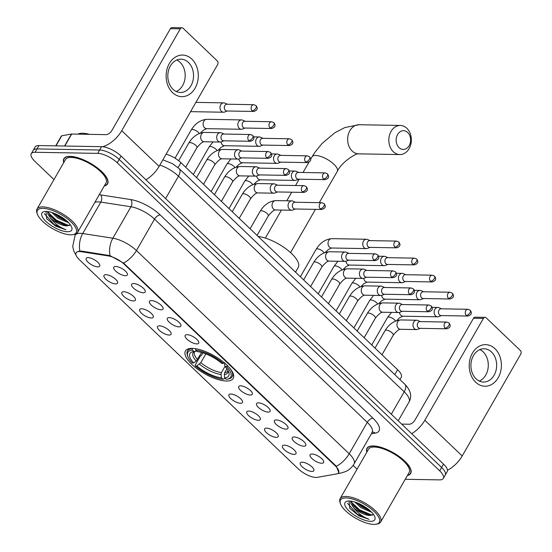 <?xml version="1.0" encoding="UTF-8"?>
<svg xmlns="http://www.w3.org/2000/svg" width="552" height="552" viewBox="0 0 552 552"><rect width="100%" height="100%" fill="white"/><g stroke="black" fill="none" stroke-linecap="round" stroke-linejoin="round"><path stroke-width="0.83" d="M226.389 381.011A27.559 10.143 -150.1 0 0 233.213 378.437A27.559 10.143 -150.1 0 0 221.083 360.263A27.559 10.143 -150.1 0 0 192.248 348.388A27.559 10.143 -150.1 0 0 185.424 350.962A27.559 10.143 -150.1 0 0 197.554 369.136A27.559 10.143 -150.1 0 0 226.389 381.011M294.181 436.97A7.797 2.87 29.9 0 1 301.592 439.806A7.797 2.87 29.9 0 1 305.918 444.767A7.797 2.87 29.9 0 1 303.841 446.202A7.797 2.87 29.9 0 1 294.982 442.297A7.797 2.87 29.9 0 1 292.781 437.212A7.797 2.87 29.9 0 1 294.181 436.97M276.331 419.92A7.797 2.87 29.9 0 1 283.749 422.756A7.797 2.87 29.9 0 1 288.075 427.717A7.797 2.87 29.9 0 1 285.998 429.152A7.797 2.87 29.9 0 1 277.132 425.247A7.797 2.87 29.9 0 1 274.937 420.169A7.797 2.87 29.9 0 1 276.331 419.92M258.488 402.87A7.797 2.87 29.9 0 1 265.905 405.706A7.797 2.87 29.9 0 1 270.232 410.674A7.797 2.87 29.9 0 1 268.155 412.102A7.797 2.87 29.9 0 1 259.288 408.197A7.797 2.87 29.9 0 1 257.094 403.119A7.797 2.87 29.9 0 1 258.488 402.87M240.644 385.82A7.797 2.87 29.9 0 1 248.055 388.656A7.797 2.87 29.9 0 1 252.388 393.624A7.797 2.87 29.9 0 1 250.311 395.053A7.797 2.87 29.9 0 1 241.445 391.154A7.797 2.87 29.9 0 1 239.251 386.069A7.797 2.87 29.9 0 1 240.644 385.82M187.114 334.678A7.797 2.87 29.9 0 1 194.525 337.513A7.797 2.87 29.9 0 1 198.851 342.475A7.797 2.87 29.9 0 1 196.774 343.91A7.797 2.87 29.9 0 1 187.915 340.004A7.797 2.87 29.9 0 1 185.713 334.919A7.797 2.87 29.9 0 1 187.114 334.678M169.271 317.628A7.797 2.87 29.9 0 1 176.681 320.464A7.797 2.87 29.9 0 1 181.008 325.425A7.797 2.87 29.9 0 1 178.931 326.86A7.797 2.87 29.9 0 1 170.071 322.954A7.797 2.87 29.9 0 1 167.87 317.876A7.797 2.87 29.9 0 1 169.271 317.628M151.42 300.578A7.797 2.87 29.9 0 1 158.838 303.414A7.797 2.87 29.9 0 1 163.164 308.382A7.797 2.87 29.9 0 1 161.087 309.81A7.797 2.87 29.9 0 1 152.221 305.905A7.797 2.87 29.9 0 1 150.027 300.826A7.797 2.87 29.9 0 1 151.42 300.578M133.577 283.528A7.797 2.87 29.9 0 1 140.995 286.364A7.797 2.87 29.9 0 1 145.321 291.332A7.797 2.87 29.9 0 1 143.244 292.76A7.797 2.87 29.9 0 1 134.377 288.862A7.797 2.87 29.9 0 1 132.183 283.776A7.797 2.87 29.9 0 1 133.577 283.528M115.734 266.478A7.797 2.87 29.9 0 1 123.151 269.321A7.797 2.87 29.9 0 1 127.477 274.282A7.797 2.87 29.9 0 1 125.401 275.71A7.797 2.87 29.9 0 1 116.534 271.812A7.797 2.87 29.9 0 1 114.34 266.726A7.797 2.87 29.9 0 1 115.734 266.478M312.025 454.013A7.797 2.87 29.9 0 1 319.435 456.856A7.797 2.87 29.9 0 1 323.762 461.817A7.797 2.87 29.9 0 1 321.685 463.245A7.797 2.87 29.9 0 1 312.825 459.347A7.797 2.87 29.9 0 1 310.624 454.261A7.797 2.87 29.9 0 1 312.025 454.013M284.383 445.16A7.797 2.87 29.9 0 1 291.794 448.003A7.797 2.87 29.9 0 1 296.127 452.964A7.797 2.87 29.9 0 1 294.05 454.393A7.797 2.87 29.9 0 1 285.184 450.494A7.797 2.87 29.9 0 1 282.99 445.409A7.797 2.87 29.9 0 1 284.383 445.16M266.54 428.117A7.797 2.87 29.9 0 1 273.951 430.953A7.797 2.87 29.9 0 1 278.277 435.914A7.797 2.87 29.9 0 1 276.2 437.35A7.797 2.87 29.9 0 1 267.34 433.444A7.797 2.87 29.9 0 1 265.146 428.366A7.797 2.87 29.9 0 1 266.54 428.117M248.697 411.067A7.797 2.87 29.9 0 1 256.107 413.903A7.797 2.87 29.9 0 1 260.434 418.871A7.797 2.87 29.9 0 1 258.357 420.3A7.797 2.87 29.9 0 1 249.497 416.394A7.797 2.87 29.9 0 1 247.296 411.316A7.797 2.87 29.9 0 1 248.697 411.067M230.853 394.018A7.797 2.87 29.9 0 1 238.264 396.853A7.797 2.87 29.9 0 1 242.59 401.821A7.797 2.87 29.9 0 1 240.513 403.25A7.797 2.87 29.9 0 1 231.654 399.351A7.797 2.87 29.9 0 1 229.453 394.266A7.797 2.87 29.9 0 1 230.853 394.018M159.473 325.825A7.797 2.87 29.9 0 1 166.883 328.661A7.797 2.87 29.9 0 1 171.217 333.622A7.797 2.87 29.9 0 1 169.14 335.057A7.797 2.87 29.9 0 1 160.273 331.152A7.797 2.87 29.9 0 1 158.079 326.073A7.797 2.87 29.9 0 1 159.473 325.825M141.629 308.775A7.797 2.87 29.9 0 1 149.04 311.611A7.797 2.87 29.9 0 1 153.366 316.579A7.797 2.87 29.9 0 1 151.289 318.007A7.797 2.87 29.9 0 1 142.43 314.102A7.797 2.87 29.9 0 1 140.236 309.023A7.797 2.87 29.9 0 1 141.629 308.775M123.786 291.725A7.797 2.87 29.9 0 1 131.197 294.561A7.797 2.87 29.9 0 1 135.523 299.529A7.797 2.87 29.9 0 1 133.446 300.957A7.797 2.87 29.9 0 1 124.586 297.059A7.797 2.87 29.9 0 1 122.385 291.973A7.797 2.87 29.9 0 1 123.786 291.725M105.943 274.675A7.797 2.87 29.9 0 1 113.353 277.511A7.797 2.87 29.9 0 1 117.68 282.479A7.797 2.87 29.9 0 1 115.603 283.907A7.797 2.87 29.9 0 1 106.743 280.009A7.797 2.87 29.9 0 1 104.542 274.924A7.797 2.87 29.9 0 1 105.943 274.675M88.099 257.625A7.797 2.87 29.9 0 1 95.51 260.468A7.797 2.87 29.9 0 1 99.836 265.429A7.797 2.87 29.9 0 1 97.759 266.857A7.797 2.87 29.9 0 1 88.9 262.959A7.797 2.87 29.9 0 1 86.698 257.874A7.797 2.87 29.9 0 1 88.099 257.625M302.227 462.21A7.797 2.87 29.9 0 1 309.644 465.053A7.797 2.87 29.9 0 1 313.971 470.014A7.797 2.87 29.9 0 1 311.894 471.442A7.797 2.87 29.9 0 1 303.027 467.544A7.797 2.87 29.9 0 1 300.833 462.459A7.797 2.87 29.9 0 1 302.227 462.21M317.407 477.342A14.041 5.168 29.9 0 1 315.999 477.439A14.041 5.168 29.9 0 1 298.404 468.972L79.378 259.709A14.041 5.168 29.9 0 1 76.1 252.864A14.041 5.168 29.9 0 1 81.254 251.712L108.295 255.914A14.041 5.168 29.9 0 1 124.214 264.222L335.285 465.888A14.041 5.168 29.9 0 1 338.562 472.733A14.041 5.168 29.9 0 1 336.499 473.947L317.407 477.342M166.159 154.111A15.601 5.741 29.9 0 1 180.918 162.667L397.612 369.702A15.601 5.741 29.9 0 1 401.249 377.306L399.952 379.569M407.383 475.534A25.219 9.287 -150.1 0 0 410.688 473.443A25.219 9.287 -150.1 0 0 399.593 456.808A25.219 9.287 -150.1 0 0 373.207 445.947A25.219 9.287 -150.1 0 0 366.963 448.3A25.219 9.287 -150.1 0 0 366.811 452.205M104.287 185.955A25.219 9.287 -150.1 0 0 107.592 183.857A25.219 9.287 -150.1 0 0 96.496 167.228A25.219 9.287 -150.1 0 0 70.104 156.361A25.219 9.287 -150.1 0 0 63.866 158.714A25.219 9.287 -150.1 0 0 63.715 162.626M405.23 479.281L439.454 479.881A15.601 5.741 -150.1 0 0 443.318 478.425L447.175 471.718A15.601 5.741 -150.1 0 0 443.532 464.115L121.109 156.071A15.601 5.741 -150.1 0 0 101.561 146.666L38.957 145.569L37.025 148.923A15.601 5.741 -150.1 0 0 33.168 150.379A15.601 5.741 -150.1 0 1 37.025 148.923L99.636 150.02L37.025 148.923L35.1 152.276A15.601 5.741 -150.1 0 0 31.236 153.732A15.601 5.741 -150.1 0 0 34.879 161.336L53.972 179.572M121.109 156.071L119.184 159.424A15.601 5.741 -150.1 0 0 99.636 150.02A15.601 5.741 -150.1 0 1 119.184 159.424L441.607 467.468L119.184 159.424L117.259 162.778A15.601 5.741 -150.1 0 0 97.704 153.373L35.1 152.276M445.243 475.072A15.601 5.741 -150.1 0 0 441.607 467.468A15.601 5.741 -150.1 0 1 445.243 475.072M78.55 251.291L81.599 251.105L109.993 255.638L123.551 263.042L335.526 465.481L336.299 466.302L338.755 472.388M353.114 465.384L357.068 469.159M443.318 478.425A15.601 5.741 -150.1 0 0 439.682 470.821L117.259 162.778M38.957 145.569A15.601 5.741 -150.1 0 0 35.093 147.025L31.236 153.732M494.944 348.671A20.803 16.091 -89 0 1 498.187 377.747A20.803 16.091 -89 0 1 475.665 382.205A20.803 16.091 -89 0 1 472.422 353.128A20.803 16.091 -89 0 1 494.944 348.671M476.072 378.824A16.643 12.875 91 0 0 483.49 382.046A16.643 12.875 91 0 0 495.951 370.702A16.643 12.875 91 0 0 491.494 351.997A16.643 12.875 91 0 0 484.076 348.774A16.643 12.875 91 0 0 471.615 360.125A16.643 12.875 91 0 0 476.072 378.824M479.874 349.602A16.643 12.875 -89 0 1 483.131 351.852A16.643 12.875 -89 0 1 488.113 367.88A16.643 12.875 -89 0 1 479.329 381.073M447.465 470.263A20.803 10.729 -46.3 0 0 462.196 455.966L520.764 354.115A2.601 2.008 91 0 0 520.357 350.479L486.215 317.862A2.601 2.008 91 0 0 485.056 317.359A2.601 2.008 91 0 0 483.4 318.414L473.512 318.242L414.945 420.1A5.203 2.684 133.7 0 1 409.239 424.233L401.649 424.095M411.682 433.686A20.803 10.729 -46.3 0 0 424.833 420.272L483.4 318.414M473.512 318.242A2.601 2.008 -89 0 1 475.168 317.186L485.056 317.359M346.056 497.932A22.363 8.232 -150.1 0 0 340.48 503.755A22.363 8.232 -150.1 0 0 354.067 517.265A22.363 8.232 -150.1 0 0 373.752 524.4A22.363 8.232 -150.1 0 0 376.078 524.227A22.363 8.232 -150.1 0 0 372.766 510.221A22.363 8.232 -150.1 0 0 346.056 497.932M376.078 524.227L377.313 524A23.398 8.611 -150.1 0 0 380.673 521.992A23.398 8.611 -150.1 0 0 370.378 506.563A23.398 8.611 -150.1 0 0 345.89 496.483A23.398 8.611 -150.1 0 0 340.101 498.663A23.398 8.611 -150.1 0 0 340.06 502.575L340.48 503.755M380.673 521.992L409.115 472.533A23.398 8.611 -150.1 0 0 398.813 457.104A23.398 8.611 -150.1 0 0 374.332 447.023A23.398 8.611 -150.1 0 0 368.543 449.204L340.101 498.663M407.521 475.306A24.964 9.191 -150.1 0 0 410.467 473.312A24.964 9.191 -150.1 0 0 399.482 456.856A24.964 9.191 -150.1 0 0 373.366 446.099A24.964 9.191 -150.1 0 0 367.19 448.424A24.964 9.191 -150.1 0 0 366.949 451.978M371.765 512.346L360.946 507.674L354.839 502.037M370.302 510.911L361.546 506.626L356.958 502.768M349.085 501.009L349.782 508.337L358.924 515.837L369.06 519.349C363.037 517.107 357.882 513.208 353.604 507.647A13 4.789 -150.1 0 0 369.895 515.485L359.138 510.814L353.356 505.604L351.224 501.181M353.604 507.647L350.886 503.472L350.748 501.119M370.53 521.323A17.16 6.32 -150.1 0 0 374.822 516.879A17.16 6.32 -150.1 0 0 364.403 506.501A17.16 6.32 -150.1 0 0 349.271 501.009A17.16 6.32 -150.1 0 0 347.463 501.147A17.16 6.32 -150.1 0 0 350.051 511.911A17.16 6.32 -150.1 0 0 370.53 521.323M369.895 515.485L373.428 514.34M369.06 519.349L357.109 513.981L347.518 503.293M372.365 515.285L359.518 509.786L351.403 502.154M368.067 509.034L359.545 503.872M358.924 515.837L349.685 508.213M370.406 515.52L359.221 510.31L352.749 504.783M369.681 510.365L361.629 506.122L357.606 503.024M407.728 132.528A9.363 7.238 91 0 0 397.592 134.529A9.363 7.238 91 0 0 399.048 147.619A9.363 7.238 91 0 0 409.184 145.611A9.363 7.238 91 0 0 407.728 132.528M393.341 151.752A14.559 11.261 -89 0 1 389.443 135.385A14.559 11.261 -89 0 1 400.345 125.456A14.559 11.261 -89 0 1 406.845 128.278A14.559 11.261 -89 0 1 410.743 144.638A14.559 11.261 -89 0 1 399.841 154.574A14.559 11.261 -89 0 1 393.341 151.752M226.92 368.805L224.719 372.628L224.347 374.566L224.726 377.872A22.363 8.232 -150.1 0 0 228.742 372.11A22.363 8.232 -150.1 0 0 225.002 366.487L226.527 366.514L227.672 365.686M224.719 377.851L224.05 379.017L222.918 379.238A24.75 9.115 -150.1 0 1 195.332 365.962L195.153 365.113L200.307 356.143L201.39 355.488L202.901 352.859M187.818 356.495A24.75 9.115 -150.1 0 1 192.427 350.106L192.262 348.643A25.792 9.494 -150.1 0 0 187.438 351.003A25.792 9.494 -150.1 0 0 187.397 355.315L187.818 356.495A24.75 9.115 -150.1 0 0 192.11 362.885L193.635 362.912L196.236 361.042L201.646 352.486M195.774 348.726A25.792 9.494 -150.1 0 0 195.553 348.705L195.718 350.161A24.75 9.115 -150.1 0 1 223.305 363.437L224.45 362.609M224.726 377.872L226.216 379.293A24.75 9.115 -150.1 0 0 227.224 379.155L228.459 378.927A25.792 9.494 -150.1 0 0 232.164 376.719A25.792 9.494 -150.1 0 0 229.936 368.37M227.224 379.155A24.75 9.115 -150.1 0 0 226.527 366.514M192.427 350.106L193.918 351.527A22.363 8.232 -150.1 0 0 193.145 351.638A22.363 8.232 -150.1 0 0 193.635 362.912M223.305 363.437L221.78 363.409A22.363 8.232 -150.1 0 0 197.209 351.583L195.718 350.161M196.477 351.031L193.918 351.527M225.002 366.487L224.588 364.555L224.954 363.064M295.52 272.164L298.225 267.465A28.601 10.529 -150.1 0 0 287.026 249.649A28.601 10.529 -150.1 0 0 258.15 236.456M195.332 365.962L196.857 365.99A22.363 8.232 -150.1 0 0 221.428 377.816L222.918 379.238M205.827 353.894L200.797 362.643L196.857 365.99M221.428 377.816L221.048 374.504L221.428 372.572L224.981 366.383M441.517 308.816L438.937 307.699A4.678 3.622 91 0 0 437.833 307.45A4.678 3.622 91 0 0 434.852 309.361A4.678 3.622 91 0 0 435.583 315.903A4.678 3.622 91 0 0 437.667 316.813A4.678 3.622 91 0 0 438.778 316.606L441.393 315.578M466.302 315.385A3.381 2.615 91 0 1 465.398 311.583A3.381 2.615 91 0 1 467.93 309.279L441.103 308.809A3.381 2.615 91 0 0 438.95 310.19A3.381 2.615 91 0 0 439.482 314.916A3.381 2.615 91 0 0 440.986 315.572L467.813 316.041C473.347 314.447 470.918 311.383 470.207 310.217A3.381 1.746 -46.3 0 1 470.014 312.694A3.381 1.746 133.7 0 1 466.302 315.385A3.381 2.615 91 0 0 467.813 316.041M423.667 291.767L421.086 290.649A4.678 3.622 91 0 0 419.989 290.407A4.678 3.622 91 0 0 417.008 292.312A4.678 3.622 91 0 0 417.74 298.853A4.678 3.622 91 0 0 419.824 299.764A4.678 3.622 91 0 0 420.934 299.557L423.55 298.528M448.459 298.335A3.381 2.615 91 0 1 447.555 294.533A3.381 2.615 91 0 1 450.087 292.229L423.26 291.76A3.381 2.615 91 0 0 421.107 293.14A3.381 2.615 91 0 0 421.638 297.866A3.381 2.615 91 0 0 423.142 298.522L449.963 298.991C455.503 297.397 453.068 294.333 452.357 293.167A3.381 1.746 -46.3 0 1 452.164 295.644A3.381 1.746 133.7 0 1 448.459 298.335A3.381 2.615 91 0 0 449.963 298.991M405.823 274.717L403.243 273.599A4.678 3.622 91 0 0 402.146 273.357A4.678 3.622 91 0 0 399.165 275.262A4.678 3.622 91 0 0 399.896 281.81A4.678 3.622 91 0 0 401.98 282.714A4.678 3.622 91 0 0 403.091 282.514L405.706 281.479M430.615 281.285A3.381 2.615 91 0 1 429.711 277.49A3.381 2.615 91 0 1 432.237 275.179L405.416 274.71A3.381 2.615 91 0 0 403.264 276.09A3.381 2.615 91 0 0 403.788 280.816A3.381 2.615 91 0 0 405.299 281.472L432.119 281.941C437.66 280.347 435.224 277.283 434.514 276.117A3.381 1.746 -46.3 0 1 434.32 278.601A3.381 1.746 133.7 0 1 430.615 281.285A3.381 2.615 91 0 0 432.119 281.941M387.98 257.674L385.399 256.549A4.678 3.622 91 0 0 384.302 256.307A4.678 3.622 91 0 0 381.322 258.219A4.678 3.622 91 0 0 382.046 264.76A4.678 3.622 91 0 0 384.137 265.664A4.678 3.622 91 0 0 385.248 265.464L387.863 264.429M412.772 264.235A3.381 2.615 91 0 1 411.868 260.44A3.381 2.615 91 0 1 414.393 258.136L387.573 257.667A3.381 2.615 91 0 0 385.42 259.04A3.381 2.615 91 0 0 385.945 263.766A3.381 2.615 91 0 0 387.456 264.422L414.276 264.891C419.817 263.297 417.381 260.233 416.67 259.067A3.381 1.746 -46.3 0 1 416.477 261.551A3.381 1.746 133.7 0 1 412.772 264.235A3.381 2.615 91 0 0 414.276 264.891M370.137 240.624L367.556 239.499A4.678 3.622 91 0 0 366.459 239.257A4.678 3.622 91 0 0 363.478 241.169A4.678 3.622 91 0 0 364.203 247.71A4.678 3.622 91 0 0 366.293 248.614A4.678 3.622 91 0 0 367.397 248.414L370.019 247.379M394.928 247.186A3.381 2.615 91 0 1 394.018 243.391A3.381 2.615 91 0 1 396.55 241.086L369.73 240.617A3.381 2.615 91 0 0 367.577 241.997A3.381 2.615 91 0 0 368.101 246.716A3.381 2.615 91 0 0 369.612 247.372L396.433 247.841C401.973 246.247 399.538 243.19 398.827 242.017A3.381 1.746 -46.3 0 1 398.634 244.501A3.381 1.746 133.7 0 1 394.928 247.186A3.381 2.615 91 0 0 396.433 247.841M298.756 172.424L296.176 171.306A4.678 3.622 91 0 0 295.078 171.065A4.678 3.622 91 0 0 292.098 172.969A4.678 3.622 91 0 0 292.829 179.517A4.678 3.622 91 0 0 294.913 180.421A4.678 3.622 91 0 0 296.024 180.221L298.639 179.186M323.548 178.993A3.381 2.615 91 0 1 322.644 175.198A3.381 2.615 91 0 1 325.176 172.886L298.349 172.417A3.381 2.615 91 0 0 296.196 173.797A3.381 2.615 91 0 0 296.728 178.524A3.381 2.615 91 0 0 298.232 179.179L325.052 179.648C330.593 178.054 328.157 174.991 327.446 173.825A3.381 1.746 -46.3 0 1 327.253 176.309A3.381 1.746 133.7 0 1 323.548 178.993A3.381 2.615 91 0 0 325.052 179.648M280.913 155.381L278.332 154.256A4.678 3.622 91 0 0 277.235 154.015A4.678 3.622 91 0 0 274.254 155.926A4.678 3.622 91 0 0 274.986 162.467A4.678 3.622 91 0 0 277.07 163.371A4.678 3.622 91 0 0 278.18 163.171L280.795 162.136M305.704 161.943A3.381 2.615 91 0 1 304.801 158.148A3.381 2.615 91 0 1 307.326 155.843L280.506 155.374A3.381 2.615 91 0 0 278.353 156.747A3.381 2.615 91 0 0 278.877 161.474A3.381 2.615 91 0 0 280.388 162.129L307.209 162.599C312.749 161.005 310.314 157.941 309.603 156.775A3.381 1.746 -46.3 0 1 309.41 159.259A3.381 1.746 133.7 0 1 305.704 161.943A3.381 2.615 91 0 0 307.209 162.599M263.069 138.331L260.489 137.206A4.678 3.622 91 0 0 259.392 136.965A4.678 3.622 91 0 0 256.411 138.876A4.678 3.622 91 0 0 257.135 145.417A4.678 3.622 91 0 0 259.226 146.321A4.678 3.622 91 0 0 260.337 146.121L262.952 145.086M287.861 144.893A3.381 2.615 91 0 1 286.957 141.098A3.381 2.615 91 0 1 289.483 138.793L262.662 138.324A3.381 2.615 91 0 0 260.51 139.704A3.381 2.615 91 0 0 261.034 144.424A3.381 2.615 91 0 0 262.545 145.079L289.365 145.549C294.906 143.955 292.47 140.898 291.76 139.725A3.381 1.746 -46.3 0 1 291.566 142.209A3.381 1.746 133.7 0 1 287.861 144.893A3.381 2.615 91 0 0 289.365 145.549M245.226 121.281L242.645 120.157A4.678 3.622 91 0 0 241.548 119.915A4.678 3.622 91 0 0 238.567 121.826A4.678 3.622 91 0 0 239.292 128.368A4.678 3.622 91 0 0 241.383 129.278A4.678 3.622 91 0 0 242.487 129.071L245.109 128.043M270.018 127.85A3.381 2.615 91 0 1 269.107 124.048A3.381 2.615 91 0 1 271.639 121.744L244.819 121.274A3.381 2.615 91 0 0 242.666 122.654A3.381 2.615 91 0 0 243.19 127.381A3.381 2.615 91 0 0 244.702 128.036L271.522 128.506C277.063 126.905 274.627 123.848 273.916 122.682A3.381 1.746 -46.3 0 1 273.723 125.159A3.381 1.746 133.7 0 1 270.018 127.85A3.381 2.615 91 0 0 271.522 128.506M227.383 104.231L224.802 103.107A4.678 3.622 91 0 0 223.698 102.865A4.678 3.622 91 0 0 220.717 104.776A4.678 3.622 91 0 0 221.449 111.318A4.678 3.622 91 0 0 223.539 112.228A4.678 3.622 91 0 0 224.643 112.021L227.265 110.993M252.167 110.8A3.381 2.615 91 0 1 251.263 106.998A3.381 2.615 91 0 1 253.796 104.694L226.975 104.225A3.381 2.615 91 0 0 224.823 105.605A3.381 2.615 91 0 0 225.347 110.331A3.381 2.615 91 0 0 226.858 110.986L253.678 111.456C259.212 109.862 256.783 106.798 256.073 105.632A3.381 1.746 -46.3 0 1 255.88 108.109A3.381 1.746 133.7 0 1 252.167 110.8A3.381 2.615 91 0 0 253.678 111.456M420.348 321.588L417.767 320.464A4.678 3.622 91 0 0 416.67 320.222A4.678 3.622 91 0 0 413.689 322.133A4.678 3.622 91 0 0 414.414 328.675A4.678 3.622 91 0 0 416.505 329.578A4.678 3.622 91 0 0 417.609 329.378L420.231 328.343M445.14 328.15A3.381 2.615 91 0 1 444.229 324.355A3.381 2.615 91 0 1 446.761 322.051L419.941 321.581A3.381 2.615 91 0 0 417.788 322.954A3.381 2.615 91 0 0 418.312 327.681A3.381 2.615 91 0 0 419.824 328.337L446.644 328.806C452.185 327.212 449.749 324.148 449.038 322.982A3.381 1.746 -46.3 0 1 448.845 325.466A3.381 1.746 133.7 0 1 445.14 328.15A3.381 2.615 91 0 0 446.644 328.806M402.505 304.538L399.924 303.414A4.678 3.622 91 0 0 398.82 303.172A4.678 3.622 91 0 0 395.839 305.083A4.678 3.622 91 0 0 396.571 311.625A4.678 3.622 91 0 0 398.661 312.529A4.678 3.622 91 0 0 399.765 312.328L402.387 311.293M427.289 311.1A3.381 2.615 91 0 1 426.385 307.305A3.381 2.615 91 0 1 428.918 305.001L402.097 304.531A3.381 2.615 91 0 0 399.945 305.911A3.381 2.615 91 0 0 400.469 310.631A3.381 2.615 91 0 0 401.98 311.287L428.8 311.756C434.334 310.162 431.906 307.098 431.195 305.932A3.381 1.746 -46.3 0 1 431.002 308.416A3.381 1.746 133.7 0 1 427.289 311.1A3.381 2.615 91 0 0 428.8 311.756M384.661 287.488L382.081 286.364A4.678 3.622 91 0 0 380.977 286.122A4.678 3.622 91 0 0 377.996 288.034A4.678 3.622 91 0 0 378.727 294.575A4.678 3.622 91 0 0 380.818 295.486A4.678 3.622 91 0 0 381.922 295.279L384.544 294.25M409.446 294.057A3.381 2.615 91 0 1 408.542 290.255A3.381 2.615 91 0 1 411.074 287.951L384.254 287.482A3.381 2.615 91 0 0 382.101 288.862A3.381 2.615 91 0 0 382.626 293.588A3.381 2.615 91 0 0 384.13 294.237L410.957 294.706C416.491 293.112 414.062 290.055 413.351 288.889A3.381 1.746 -46.3 0 1 413.158 291.366A3.381 1.746 133.7 0 1 409.446 294.057A3.381 2.615 91 0 0 410.957 294.706M366.818 270.439L364.237 269.314A4.678 3.622 91 0 0 363.133 269.072A4.678 3.622 91 0 0 360.152 270.984A4.678 3.622 91 0 0 360.884 277.525A4.678 3.622 91 0 0 362.968 278.436A4.678 3.622 91 0 0 364.078 278.229L366.7 277.201M391.603 277.007A3.381 2.615 91 0 1 390.699 273.205A3.381 2.615 91 0 1 393.231 270.901L366.404 270.432A3.381 2.615 91 0 0 364.251 271.812A3.381 2.615 91 0 0 364.782 276.538A3.381 2.615 91 0 0 366.286 277.194L393.114 277.663C398.647 276.069 396.219 273.005 395.508 271.839A3.381 1.746 -46.3 0 1 395.315 274.316A3.381 1.746 133.7 0 1 391.603 277.007A3.381 2.615 91 0 0 393.114 277.663M348.967 253.389L346.394 252.271A4.678 3.622 91 0 0 345.29 252.022A4.678 3.622 91 0 0 342.309 253.934A4.678 3.622 91 0 0 343.04 260.475A4.678 3.622 91 0 0 345.124 261.386A4.678 3.622 91 0 0 346.235 261.179L348.85 260.151M373.759 259.957A3.381 2.615 91 0 1 372.855 256.156A3.381 2.615 91 0 1 375.388 253.851L348.56 253.382A3.381 2.615 91 0 0 346.408 254.762A3.381 2.615 91 0 0 346.939 259.488A3.381 2.615 91 0 0 348.443 260.144L375.263 260.613C380.804 259.019 378.368 255.955 377.658 254.789A3.381 1.746 -46.3 0 1 377.464 257.267A3.381 1.746 133.7 0 1 373.759 259.957A3.381 2.615 91 0 0 375.263 260.613M295.437 202.246L292.857 201.121A4.678 3.622 91 0 0 291.76 200.88A4.678 3.622 91 0 0 288.779 202.791A4.678 3.622 91 0 0 289.503 209.332A4.678 3.622 91 0 0 291.594 210.236A4.678 3.622 91 0 0 292.705 210.036L295.32 209.001M320.229 208.808A3.381 2.615 91 0 1 319.318 205.013A3.381 2.615 91 0 1 321.85 202.708L295.03 202.239A3.381 2.615 91 0 0 292.877 203.619A3.381 2.615 91 0 0 293.402 208.339A3.381 2.615 91 0 0 294.913 208.994L321.733 209.463C327.274 207.869 324.838 204.806 324.127 203.64A3.381 1.746 -46.3 0 1 323.934 206.124A3.381 1.746 133.7 0 1 320.229 208.808A3.381 2.615 91 0 0 321.733 209.463M277.594 185.196L275.013 184.071A4.678 3.622 91 0 0 273.909 183.83A4.678 3.622 91 0 0 270.928 185.741A4.678 3.622 91 0 0 271.66 192.282A4.678 3.622 91 0 0 273.751 193.193A4.678 3.622 91 0 0 274.855 192.986L277.477 191.958M302.379 191.765A3.381 2.615 91 0 1 301.475 187.963A3.381 2.615 91 0 1 304.007 185.658L277.187 185.189A3.381 2.615 91 0 0 275.034 186.569A3.381 2.615 91 0 0 275.558 191.296A3.381 2.615 91 0 0 277.07 191.944L303.89 192.413C309.424 190.82 306.995 187.763 306.284 186.59A3.381 1.746 -46.3 0 1 306.091 189.074A3.381 1.746 133.7 0 1 302.379 191.765A3.381 2.615 91 0 0 303.89 192.413M259.75 168.146L257.17 167.021A4.678 3.622 91 0 0 256.066 166.78A4.678 3.622 91 0 0 253.085 168.691A4.678 3.622 91 0 0 253.816 175.232A4.678 3.622 91 0 0 255.907 176.143A4.678 3.622 91 0 0 257.011 175.936L259.633 174.908M284.535 174.715A3.381 2.615 91 0 1 283.631 170.913A3.381 2.615 91 0 1 286.164 168.608L259.343 168.139A3.381 2.615 91 0 0 257.191 169.519A3.381 2.615 91 0 0 257.715 174.246A3.381 2.615 91 0 0 259.219 174.901L286.046 175.37C291.58 173.776 289.151 170.713 288.441 169.547A3.381 1.746 -46.3 0 1 288.248 172.024A3.381 1.746 133.7 0 1 284.535 174.715A3.381 2.615 91 0 0 286.046 175.37M241.907 151.096L239.327 149.978A4.678 3.622 91 0 0 238.222 149.73A4.678 3.622 91 0 0 235.242 151.641A4.678 3.622 91 0 0 235.973 158.182A4.678 3.622 91 0 0 238.057 159.093A4.678 3.622 91 0 0 239.168 158.886L241.79 157.858M266.692 157.665A3.381 2.615 91 0 1 265.788 153.863A3.381 2.615 91 0 1 268.32 151.558L241.493 151.089A3.381 2.615 91 0 0 239.34 152.469A3.381 2.615 91 0 0 239.872 157.196A3.381 2.615 91 0 0 241.376 157.851L268.203 158.32C273.737 156.727 271.308 153.663 270.597 152.497A3.381 1.746 -46.3 0 1 270.404 154.974A3.381 1.746 133.7 0 1 266.692 157.665A3.381 2.615 91 0 0 268.203 158.32M224.064 134.046L221.483 132.928A4.678 3.622 91 0 0 220.379 132.687A4.678 3.622 91 0 0 217.398 134.591A4.678 3.622 91 0 0 218.13 141.139A4.678 3.622 91 0 0 220.213 142.043A4.678 3.622 91 0 0 221.324 141.836L223.939 140.808M248.848 140.615A3.381 2.615 91 0 1 247.945 136.82A3.381 2.615 91 0 1 250.477 134.509L223.65 134.039A3.381 2.615 91 0 0 221.497 135.419A3.381 2.615 91 0 0 222.028 140.146A3.381 2.615 91 0 0 223.532 140.801L250.353 141.271C255.893 139.677 253.458 136.613 252.747 135.447A3.381 1.746 -46.3 0 1 252.554 137.931A3.381 1.746 133.7 0 1 248.848 140.615A3.381 2.615 91 0 0 250.353 141.271M191.848 59.092A20.803 16.091 -89 0 1 195.091 88.168A20.803 16.091 -89 0 1 172.569 92.619A20.803 16.091 -89 0 1 169.326 63.549A20.803 16.091 -89 0 1 191.848 59.092M172.976 89.245A16.643 12.875 91 0 0 180.394 92.467A16.643 12.875 91 0 0 192.855 81.116A16.643 12.875 91 0 0 188.398 62.417A16.643 12.875 91 0 0 180.98 59.188A16.643 12.875 91 0 0 168.519 70.539A16.643 12.875 91 0 0 172.976 89.245M176.778 60.023A16.643 12.875 -89 0 1 180.035 62.272A16.643 12.875 -89 0 1 185.017 78.301A16.643 12.875 -89 0 1 176.233 91.494M145.949 179.8A20.803 10.729 -46.3 0 0 159.1 166.387L217.667 64.529A2.601 2.008 91 0 0 217.26 60.899L183.119 28.276A2.601 2.008 91 0 0 181.96 27.772A2.601 2.008 91 0 0 180.304 28.835L170.416 28.663L111.849 130.513A5.203 2.684 133.7 0 1 106.143 134.647L71.691 134.046L64.798 146.018M102.589 146.728A20.803 10.729 -46.3 0 0 121.737 130.686L180.304 28.835M170.416 28.663A2.601 2.008 -89 0 1 172.072 27.6L181.96 27.772M55.711 145.859L61.382 136.006A2.601 0.959 29.9 0 1 61.762 135.778L71.429 134.06A2.601 0.959 29.9 0 1 71.691 134.046M42.959 208.352A22.363 8.232 -150.1 0 0 37.384 214.176A22.363 8.232 -150.1 0 0 50.97 227.686A22.363 8.232 -150.1 0 0 70.656 234.814A22.363 8.232 -150.1 0 0 72.981 234.648A22.363 8.232 -150.1 0 0 69.662 220.634A22.363 8.232 -150.1 0 0 42.959 208.352M72.981 234.648L74.216 234.414A23.398 8.611 -150.1 0 0 77.577 232.413A23.398 8.611 -150.1 0 0 67.282 216.977A23.398 8.611 -150.1 0 0 42.794 206.897A23.398 8.611 -150.1 0 0 37.005 209.084A23.398 8.611 -150.1 0 0 36.963 212.989L37.384 214.176M77.577 232.413L106.018 182.953A23.398 8.611 -150.1 0 0 95.717 167.518A23.398 8.611 -150.1 0 0 71.236 157.437A23.398 8.611 -150.1 0 0 65.44 159.625L37.005 209.084M104.425 185.727A24.964 9.191 -150.1 0 0 107.371 183.726A24.964 9.191 -150.1 0 0 96.386 167.27A24.964 9.191 -150.1 0 0 70.27 156.513A24.964 9.191 -150.1 0 0 64.087 158.845A24.964 9.191 -150.1 0 0 63.846 162.391M89.479 134.357A25.999 9.57 -150.1 0 0 82.641 133.267A25.999 9.57 -150.1 0 0 77.866 134.15M68.669 222.767L57.85 218.088L51.736 212.451M67.206 221.331L58.45 217.04L53.854 213.189M45.989 211.43L46.685 218.751L55.828 226.258L65.964 229.763C59.94 227.527 54.786 223.629 50.508 218.068A13 4.789 -150.1 0 0 66.799 225.906L56.042 221.235L50.26 216.025L48.121 211.602M50.508 218.068L47.789 213.893L47.651 211.533M67.434 231.737A17.16 6.32 -150.1 0 0 71.725 227.293A17.16 6.32 -150.1 0 0 61.306 216.915A17.16 6.32 -150.1 0 0 46.175 211.43A17.16 6.32 -150.1 0 0 44.367 211.568A17.16 6.32 -150.1 0 0 46.954 222.325A17.16 6.32 -150.1 0 0 67.434 231.737M66.799 225.906L70.332 224.761M65.964 229.763L54.013 224.395L44.422 213.707M69.269 225.706L56.421 220.207L48.3 212.575M64.97 219.454L56.449 214.286M55.828 226.258L46.589 218.626M67.309 225.94L56.118 220.731L49.652 215.204M66.585 220.779L58.533 216.536L54.51 213.445M335.285 465.888L335.526 465.481M124.214 264.222L124.448 263.815M108.295 255.914L108.64 255.307M81.254 251.712L81.599 251.105M394.777 374.629L397.612 369.702M178.068 167.629L180.918 162.667M79.881 251.056A18.202 12.234 -81.2 0 1 82.738 233.537L100.816 202.101A20.803 7.659 -150.1 0 0 98.332 201.873A20.803 7.659 -150.1 0 0 94.813 202.439M76.286 255.728L73.795 251.036L72.719 246.358L75.106 235.249A20.803 7.659 29.9 0 1 80.254 233.31A20.803 7.659 29.9 0 1 82.738 233.537L112.87 238.216A20.803 7.659 29.9 0 1 136.447 250.532L349.195 453.792A18.202 9.391 133.7 0 1 336.299 466.302M123.551 263.042A18.202 9.391 -46.3 0 0 136.447 250.532L154.525 219.096A20.803 7.659 -150.1 0 0 130.948 206.779L100.816 202.101A5.203 3.498 98.8 0 0 100.623 194.89L130.755 199.569A25.999 9.57 29.9 0 1 160.232 214.963L372.979 418.223A25.999 9.57 29.9 0 1 375.222 433.134L371.358 433.824M109.993 255.638A18.202 12.234 -81.2 0 1 112.87 238.216L130.948 206.779A5.203 3.498 98.8 0 0 130.755 199.569M337.534 473.63L341.074 473.002A18.202 15.497 -100.1 0 1 338.197 473.195M372.979 418.223A5.203 2.684 133.7 0 0 367.273 422.356L349.195 453.792A20.803 7.659 29.9 0 1 354.046 463.928L372.124 432.492A20.803 7.659 -150.1 0 0 367.273 422.356L154.525 219.096A5.203 2.684 133.7 0 1 160.232 214.963M99.256 194.711A25.999 9.57 29.9 0 1 100.623 194.89M439.682 470.821L443.532 464.115M97.704 153.373L101.561 146.666M375.222 433.134A5.203 4.43 79.9 0 0 372.386 432.154M162.861 159.838L172.417 163.627L179.076 168.546L404.782 384.192C410.785 390.45 412.199 396.37 409.039 401.966A20.803 7.659 -150.1 0 0 404.188 391.823L391.313 414.221M404.782 384.192A10.398 5.368 133.7 0 1 404.188 391.823L178.482 176.178L165.6 198.575M179.076 168.546A10.398 5.368 133.7 0 1 178.482 176.178A20.803 7.659 -150.1 0 0 159.838 165.096M424.833 420.272L462.196 455.966M352.155 151.027A14.559 11.261 91 0 0 358.648 153.849C357.737 152.373 341.985 161.287 337.293 171.355A14.559 5.361 29.9 0 0 333.898 164.255A14.559 5.361 29.9 0 0 315.654 155.478A14.559 5.361 29.9 0 0 312.046 156.837L314.916 152.297L322.161 143.382L334.76 132.818L344.841 127.553L359.159 124.731A14.559 11.261 91 0 0 348.257 134.667A14.559 11.261 91 0 0 352.155 151.027M224.719 372.628A19.244 7.086 -150.1 0 0 227.941 370.909L228.017 370.523M195.367 351.244A20.003 7.362 -150.1 0 0 196.236 361.042M224.347 374.566A20.003 7.362 -150.1 0 0 228.1 370.675M195.939 351.113L194.587 351.727A19.244 7.086 -150.1 0 0 197.575 359.566M199.458 364.12A20.003 7.362 -150.1 0 0 221.048 374.504M200.797 362.643A19.244 7.086 -150.1 0 0 221.428 372.572M371.731 344.972L387.552 317.462A4.678 1.725 29.9 0 1 388.712 317.02A4.678 1.725 29.9 0 1 394.749 320.015A4.678 1.725 29.9 0 1 395.536 321.036M399.462 312.432A4.678 3.622 91 0 0 400.849 315.295A4.678 3.622 91 0 0 401.035 315.461A4.678 3.622 91 0 0 402.939 316.206L399.593 317.759L396.702 320.595M353.887 327.922L369.709 300.412A4.678 1.725 29.9 0 1 370.868 299.971A4.678 1.725 29.9 0 1 376.906 302.972A4.678 1.725 29.9 0 1 377.692 303.986M381.618 295.382A4.678 3.622 91 0 0 383.005 298.246A4.678 3.622 91 0 0 383.191 298.411A4.678 3.622 91 0 0 385.096 299.156L381.749 300.716L378.858 303.545M336.044 310.873L351.865 283.362A4.678 1.725 29.9 0 1 353.025 282.928A4.678 1.725 29.9 0 1 359.062 285.922A4.678 1.725 29.9 0 1 359.849 286.936M363.775 278.332A4.678 3.622 91 0 0 365.162 281.203A4.678 3.622 91 0 0 365.348 281.368A4.678 3.622 91 0 0 367.252 282.106L363.906 283.666L361.015 286.495M318.2 293.83L334.022 266.312A4.678 1.725 29.9 0 1 335.174 265.878A4.678 1.725 29.9 0 1 341.219 268.872A4.678 1.725 29.9 0 1 342.005 269.887M345.931 261.282A4.678 3.622 91 0 0 347.318 264.153A4.678 3.622 91 0 0 347.505 264.318A4.678 3.622 91 0 0 349.402 265.057L346.063 266.616L343.171 269.445M300.357 276.78L316.172 249.262A4.678 1.725 29.9 0 1 317.331 248.828A4.678 1.725 29.9 0 1 323.375 251.822A4.678 1.725 29.9 0 1 324.162 252.844M316.172 249.262C320.139 242.804 325.321 239.271 331.724 238.65A4.678 3.622 91 0 0 328.219 241.845A4.678 3.622 91 0 0 329.475 247.103A4.678 3.622 91 0 0 329.661 247.268A4.678 3.622 91 0 0 331.559 248.007L328.219 249.566L325.328 252.395M228.976 208.58L244.798 181.07A4.678 1.725 29.9 0 1 245.957 180.635A4.678 1.725 29.9 0 1 251.995 183.63A4.678 1.725 29.9 0 1 252.781 184.644M256.708 176.04A4.678 3.622 91 0 0 258.094 178.91A4.678 3.622 91 0 0 258.281 179.076A4.678 3.622 91 0 0 260.185 179.814L256.839 181.373L253.948 184.202M211.133 191.537L226.955 164.02A4.678 1.725 29.9 0 1 228.114 163.585A4.678 1.725 29.9 0 1 234.151 166.58A4.678 1.725 29.9 0 1 234.938 167.594M238.864 158.99A4.678 3.622 91 0 0 240.251 161.86A4.678 3.622 91 0 0 240.437 162.026A4.678 3.622 91 0 0 242.342 162.764L238.995 164.323L236.104 167.152M193.29 174.487L209.111 146.97A4.678 1.725 29.9 0 1 210.264 146.535A4.678 1.725 29.9 0 1 216.308 149.53A4.678 1.725 29.9 0 1 217.095 150.551M221.021 141.94A4.678 3.622 91 0 0 222.408 144.81A4.678 3.622 91 0 0 222.594 144.976A4.678 3.622 91 0 0 224.492 145.714L221.152 147.274L218.261 150.103M175.012 158.182L191.261 129.92A4.678 1.725 29.9 0 1 192.42 129.485A4.678 1.725 29.9 0 1 198.465 132.48A4.678 1.725 29.9 0 1 199.251 133.501M191.261 129.92C195.229 123.469 200.41 119.929 206.814 119.308A4.678 3.622 91 0 0 203.308 122.503A4.678 3.622 91 0 0 204.564 127.76A4.678 3.622 91 0 0 204.751 127.926A4.678 3.622 91 0 0 206.648 128.664L203.308 130.224L200.417 133.053M375.008 348.105L385.103 330.558A4.678 1.725 29.9 0 1 386.262 330.117A4.678 1.725 29.9 0 1 392.299 333.111A4.678 1.725 29.9 0 1 393.217 335.223C396.522 331.138 398.944 329.158 400.49 329.302L416.505 329.578M416.67 320.222L400.655 319.939A4.678 3.622 91 0 0 397.15 323.134A4.678 3.622 91 0 0 398.399 328.392A4.678 3.622 91 0 0 398.585 328.557A4.678 3.622 91 0 0 400.49 329.302M357.165 331.055L367.259 313.508A4.678 1.725 29.9 0 1 368.419 313.067A4.678 1.725 29.9 0 1 374.456 316.061A4.678 1.725 29.9 0 1 375.374 318.173C378.679 314.088 381.101 312.115 382.646 312.253L398.661 312.529M398.82 303.172L382.812 302.889A4.678 3.622 91 0 0 379.307 306.084A4.678 3.622 91 0 0 380.556 311.342A4.678 3.622 91 0 0 380.742 311.507A4.678 3.622 91 0 0 382.646 312.253M339.321 314.005L349.416 296.458A4.678 1.725 29.9 0 1 350.575 296.024A4.678 1.725 29.9 0 1 356.613 299.018A4.678 1.725 29.9 0 1 357.53 301.123C360.836 297.038 363.257 295.065 364.803 295.203L380.818 295.486M380.977 286.122L364.962 285.846A4.678 3.622 91 0 0 361.463 289.034A4.678 3.622 91 0 0 362.712 294.292A4.678 3.622 91 0 0 362.899 294.464A4.678 3.622 91 0 0 364.803 295.203M321.478 296.962L331.573 279.409A4.678 1.725 29.9 0 1 332.725 278.974A4.678 1.725 29.9 0 1 338.769 281.968A4.678 1.725 29.9 0 1 339.687 284.073C342.992 279.988 345.414 278.015 346.953 278.153L362.968 278.436M363.133 269.072L347.118 268.796A4.678 3.622 91 0 0 343.613 271.984A4.678 3.622 91 0 0 344.869 277.249A4.678 3.622 91 0 0 345.055 277.414A4.678 3.622 91 0 0 346.953 278.153M303.635 279.912L313.722 262.359A4.678 1.725 29.9 0 1 314.882 261.924A4.678 1.725 29.9 0 1 320.926 264.919A4.678 1.725 29.9 0 1 321.837 267.023C325.149 262.938 327.571 260.965 329.109 261.103L345.124 261.386M345.29 252.022L329.275 251.746A4.678 3.622 91 0 0 325.77 254.941A4.678 3.622 91 0 0 327.025 260.199A4.678 3.622 91 0 0 327.212 260.365A4.678 3.622 91 0 0 329.109 261.103M250.097 228.763L260.192 211.216A4.678 1.725 29.9 0 1 261.351 210.774A4.678 1.725 29.9 0 1 267.389 213.769A4.678 1.725 29.9 0 1 268.306 215.88C271.612 211.795 274.033 209.822 275.579 209.96L291.594 210.236M291.76 200.88L275.745 200.597A4.678 3.622 91 0 0 272.239 203.792A4.678 3.622 91 0 0 273.488 209.049A4.678 3.622 91 0 0 273.675 209.215A4.678 3.622 91 0 0 275.579 209.96M232.254 211.713L242.349 194.166A4.678 1.725 29.9 0 1 243.508 193.731A4.678 1.725 29.9 0 1 249.545 196.726A4.678 1.725 29.9 0 1 250.463 198.83C253.768 194.746 256.19 192.772 257.736 192.91L273.751 193.193M273.909 183.83L257.901 183.554A4.678 3.622 91 0 0 254.396 186.742A4.678 3.622 91 0 0 255.645 191.999A4.678 3.622 91 0 0 255.831 192.172A4.678 3.622 91 0 0 257.736 192.91M214.411 194.67L224.505 177.116A4.678 1.725 29.9 0 1 225.665 176.681A4.678 1.725 29.9 0 1 231.702 179.676A4.678 1.725 29.9 0 1 232.62 181.78C235.925 177.696 238.347 175.722 239.892 175.86L255.907 176.143M256.066 166.78L240.051 166.504A4.678 3.622 91 0 0 236.553 169.692A4.678 3.622 91 0 0 237.802 174.956A4.678 3.622 91 0 0 237.988 175.122A4.678 3.622 91 0 0 239.892 175.86M196.567 177.62L206.662 160.066A4.678 1.725 29.9 0 1 207.821 159.631A4.678 1.725 29.9 0 1 213.859 162.626A4.678 1.725 29.9 0 1 214.776 164.731C218.081 160.646 220.503 158.672 222.042 158.81L238.057 159.093M238.222 149.73L222.208 149.454A4.678 3.622 91 0 0 218.702 152.649A4.678 3.622 91 0 0 219.958 157.906A4.678 3.622 91 0 0 220.144 158.072A4.678 3.622 91 0 0 222.042 158.81M178.641 160.708L188.812 143.016A4.678 1.725 29.9 0 1 189.971 142.582A4.678 1.725 29.9 0 1 196.015 145.576A4.678 1.725 29.9 0 1 196.926 147.688C200.238 143.596 202.66 141.623 204.199 141.76L220.213 142.043M220.379 132.687L204.364 132.404A4.678 3.622 91 0 0 200.859 135.599A4.678 3.622 91 0 0 202.115 140.857A4.678 3.622 91 0 0 202.301 141.022A4.678 3.622 91 0 0 204.199 141.76M121.737 130.686L159.1 166.387M64.549 146.018L71.429 134.06M61.762 135.778L55.966 145.866M341.074 473.002L345.738 471.532C349.285 469.862 352.052 467.33 354.046 463.928M75.106 235.249L75.886 233.896M372.124 432.492L372.538 432.03L371.903 432.209M409.039 401.966L398.206 420.81M367.853 447.272L367.19 448.424M411.13 472.16L410.467 473.312M359.159 124.731L400.345 125.456M265.326 238.091L281.444 210.064M286.771 200.79L291.711 192.206M295.561 185.506L299.191 179.193M303.041 172.5L309.017 162.115M310.652 159.273L312.046 156.837M188.743 348.74L187.438 351.003M233.462 374.456L232.164 376.719M358.648 153.849L399.841 154.574M290.573 252.609L315.44 209.353M319.291 202.66L337.293 171.355M391.492 312.404L387.552 317.462M432.078 307.354L437.833 307.45M402.939 316.206L437.667 316.813M467.93 309.279L470.207 310.217M373.649 295.354L369.709 300.412M414.235 290.304L419.989 290.407M385.096 299.156L419.824 299.764M450.087 292.229L452.357 293.167M355.805 278.311L351.865 283.362M396.391 273.254L402.146 273.357M367.252 282.106L401.98 282.714M432.237 275.179L434.514 276.117M337.955 261.262L334.022 266.312M378.548 256.204L384.302 256.307M349.402 265.057L384.137 265.664M414.393 258.136L416.67 259.067M331.724 238.65L366.459 239.257M331.559 248.007L366.293 248.614M396.55 241.086L398.827 242.017M248.738 176.019L244.798 181.07M289.324 170.961L295.078 171.065M260.185 179.814L294.913 180.421M325.176 172.886L327.446 173.825M230.895 158.969L226.955 164.02M271.48 153.911L277.235 154.015M242.342 162.764L277.07 163.371M307.326 155.843L309.603 156.775M213.044 141.919L209.111 146.97M253.637 136.861L259.392 136.965M224.492 145.714L259.226 146.321M289.483 138.793L291.76 139.725M206.814 119.308L241.548 119.915M206.648 128.664L241.383 129.278M271.639 121.744L273.916 122.682M195.898 102.382L223.698 102.865M190.571 111.649L223.539 112.228M253.796 104.694L256.073 105.632M381.977 354.763L393.217 335.223M400.655 319.939C394.245 320.56 389.063 324.1 385.103 330.558M446.761 322.051L449.038 322.982M364.134 337.714L375.374 318.173M382.812 302.889C376.402 303.51 371.22 307.05 367.259 313.508M428.918 305.001L431.195 305.932M346.29 320.664L357.53 301.123M364.962 285.846C358.558 286.46 353.377 290 349.416 296.458M411.074 287.951L413.351 288.889M328.447 303.621L339.687 284.073M347.118 268.796C340.715 269.41 335.533 272.95 331.573 279.409M393.231 270.901L395.508 271.839M310.603 286.571L321.837 267.023M329.275 251.746C322.872 252.367 317.69 255.9 313.722 262.359M375.388 253.851L377.658 254.789M257.066 235.421L268.306 215.88M275.745 200.597C269.341 201.218 264.153 204.757 260.192 211.216M321.85 202.708L324.127 203.64M239.223 218.371L250.463 198.83M257.901 183.554C251.491 184.168 246.309 187.708 242.349 194.166M304.007 185.658L306.284 186.59M221.38 201.328L232.62 181.78M240.051 166.504C233.648 167.118 228.466 170.658 224.505 177.116M286.164 168.608L288.441 169.547M203.536 184.278L214.776 164.731M222.208 149.454C215.804 150.075 210.622 153.608 206.662 160.066M268.32 151.558L270.597 152.497M185.693 167.228L196.926 147.688M204.364 132.404C197.961 133.025 192.779 136.558 188.812 143.016M250.477 134.509L252.747 135.447M64.756 157.693L64.087 158.845M108.033 182.574L107.371 183.726"/></g></svg>
